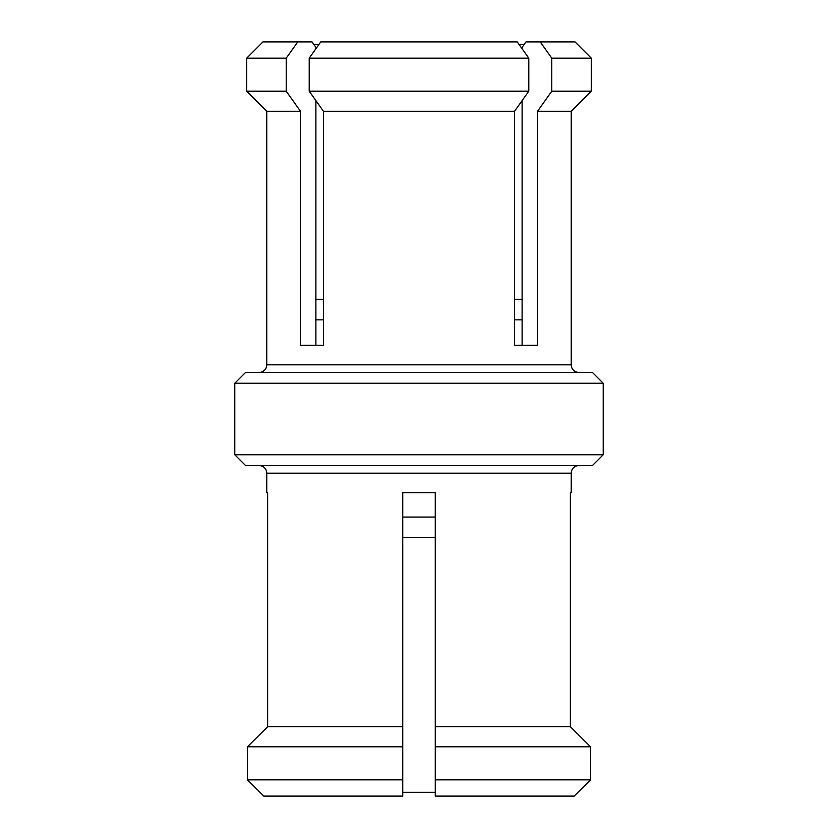<?xml version="1.0" encoding="UTF-8"?>
<svg xmlns="http://www.w3.org/2000/svg" width="838" height="838" viewBox="0 0 838 838"><rect width="100%" height="100%" fill="white"/><g stroke="black" fill="none" stroke-linecap="round" stroke-linejoin="round"><path stroke-width="1.26" d="M313.967 44.613L318.828 44.613L320.755 41.9L309.201 58.157L309.201 91.206L323.458 111.255L323.458 345.319L300.465 345.319L300.465 111.255L266.756 111.255L266.756 364.823L571.244 364.823A7.584 7.584 0 0 0 578.838 372.407M267.626 492.681L266.756 492.681L267.626 492.681L267.626 726.745L402.743 726.745L402.743 492.681L435.257 492.681L435.257 726.745L570.374 726.745L590.528 746.794L570.374 726.745L570.374 492.681L571.244 492.681L571.244 473.177L266.756 473.177L266.756 492.681M571.244 492.681L570.374 492.681M263.802 796.1L247.472 779.843L263.802 796.1L402.743 796.1L402.743 726.745M402.743 779.843L247.472 779.843L247.472 746.794L267.626 726.745L247.472 746.794L402.743 746.794M435.257 779.843L590.528 779.843L574.198 796.1L590.528 779.843L590.528 746.794L435.257 746.794L435.257 796.1L574.198 796.1M266.756 473.177A7.584 7.584 0 0 0 259.162 465.593M578.838 465.593A7.584 7.584 0 0 0 571.244 473.177M234.787 454.762L245.618 465.593L592.382 465.593L603.213 454.762L234.787 454.762L234.787 383.238L245.618 372.407L592.382 372.407L603.213 383.238L603.213 454.762M603.213 383.238L234.787 383.238M435.257 726.745L435.257 746.794M402.743 517.067L435.257 517.067M402.743 537.661L435.257 537.661M259.162 372.407A7.584 7.584 0 0 0 266.756 364.823M402.743 792.308L435.257 792.308M571.244 364.823L571.244 111.255L537.535 111.255L537.535 345.319L514.542 345.319L514.542 111.255L323.458 111.255M315.895 100.623L315.895 345.319L323.458 345.319M300.465 111.255L286.219 91.206L286.219 58.157L297.773 41.9L312.029 41.9L315.895 47.316L315.895 48.74M514.542 111.255L528.799 91.206L309.201 91.206M528.799 91.206L528.799 58.157L517.245 41.9L519.172 44.613L524.033 44.613M514.542 345.319L522.105 345.319L522.105 100.623M571.244 111.255L591.293 91.206L591.293 58.157L575.046 41.9L540.227 41.9L551.781 58.157L551.781 91.206L537.535 111.255M540.227 41.9L525.971 41.9L522.105 47.316L522.105 48.74M591.293 91.206L551.781 91.206M286.219 58.157L246.707 58.157L246.707 91.206L286.219 91.206M246.707 91.206L266.756 111.255M315.895 319.844L323.458 319.844M528.799 58.157L309.201 58.157M514.542 319.844L522.105 319.844M591.293 58.157L551.781 58.157M517.245 41.9L320.755 41.9M522.105 299.26L514.542 299.26M323.458 299.26L315.895 299.26M297.773 41.9L262.954 41.9L246.707 58.157"/></g></svg>
